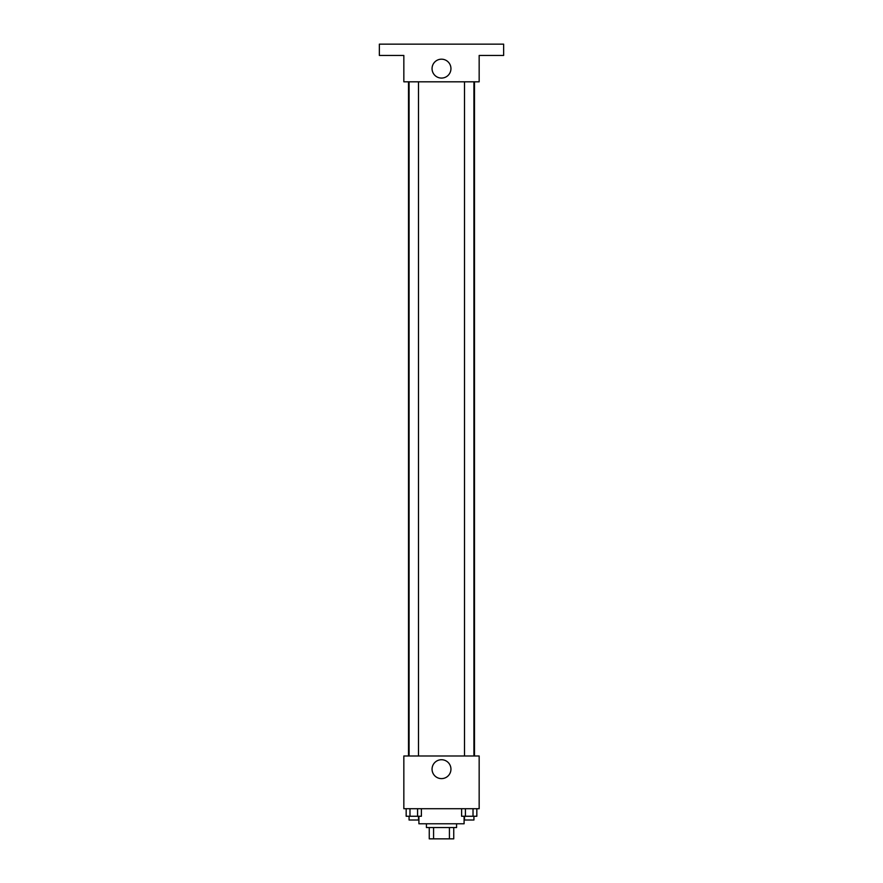 <?xml version="1.0" encoding="UTF-8"?>
<svg xmlns="http://www.w3.org/2000/svg" width="883" height="883" viewBox="0 0 883 883"><rect width="100%" height="100%" fill="white"/><g stroke="black" fill="none" stroke-linecap="round" stroke-linejoin="round"><path stroke-width="1.32" d="M449.425 827.548L449.425 838.85L429.259 838.85L429.259 827.548M449.425 838.85L453.741 838.85L453.741 827.548L453.741 838.85M456.566 823.784L456.566 827.548L426.434 827.548L426.434 823.784M433.575 827.548L433.575 838.85M418.906 816.256L418.906 823.784L464.094 823.784L464.094 816.256M479.16 808.718L403.84 808.718L403.84 755.991L479.16 755.991L479.16 808.718M450.948 769.17A9.448 9.448 0 0 1 436.776 777.349A9.448 9.448 0 0 1 436.776 760.991A9.448 9.448 0 0 1 450.948 769.17M474.491 81.81L474.491 755.991M464.513 755.991L464.513 81.81M418.487 81.81L418.487 755.991M479.16 81.81L403.84 81.81L403.84 55.452L379.359 55.452L379.359 44.15L503.641 44.15L503.641 55.452L479.16 55.452L479.16 81.81M450.948 68.631A9.448 9.448 0 0 1 436.776 76.81A9.448 9.448 0 0 1 436.776 60.452A9.448 9.448 0 0 1 450.948 68.631M476.831 808.718L476.831 816.256L461.61 816.256L461.61 808.718M473.023 808.718L473.023 816.256M465.418 808.718L465.418 816.256M473.928 816.256L473.928 820.02L464.513 820.02L464.513 816.256M421.39 808.718L421.39 816.256L406.169 816.256L406.169 808.718M417.582 808.718L417.582 816.256M409.977 808.718L409.977 816.256M418.487 816.256L418.487 820.02L409.072 820.02L409.072 816.256M408.509 81.81L408.509 755.991M473.928 755.991L473.928 81.81M409.072 81.81L409.072 755.991"/></g></svg>
